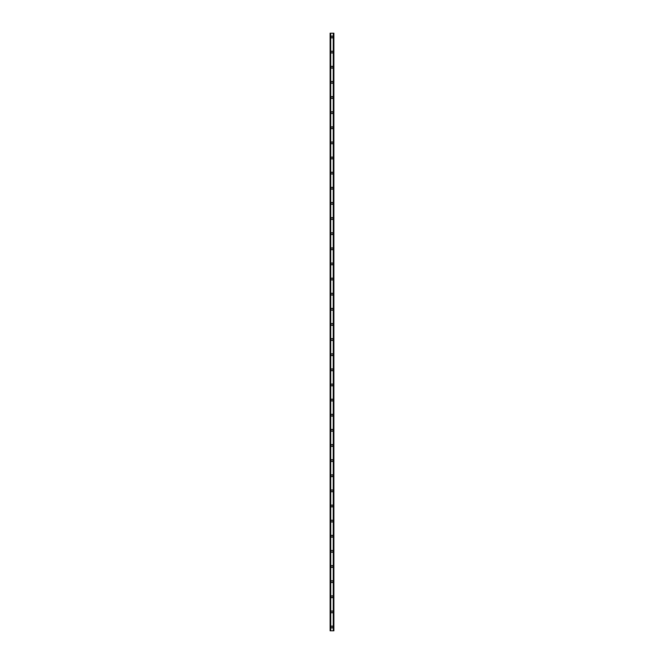 <?xml version="1.0" encoding="UTF-8"?>
<svg xmlns="http://www.w3.org/2000/svg" width="664" height="664" viewBox="0 0 664 664"><rect width="100%" height="100%" fill="white"/><g stroke="black" fill="none" stroke-linecap="round" stroke-linejoin="round"><path stroke-width="1" d="M331.054 627.015A0.946 0.946 0 0 1 332 626.069A0.946 0.946 0 0 1 332.946 627.015A0.946 0.946 0 0 1 332 627.961A0.946 0.946 0 0 1 331.054 627.015M331.054 611.893A0.946 0.946 0 0 1 332 610.946A0.946 0.946 0 0 1 332.946 611.893A0.946 0.946 0 0 1 332 612.831A0.946 0.946 0 0 1 331.054 611.893M331.054 596.762A0.946 0.946 0 0 1 332 595.816A0.946 0.946 0 0 1 332.946 596.762A0.946 0.946 0 0 1 332 597.708A0.946 0.946 0 0 1 331.054 596.762M331.054 581.631A0.946 0.946 0 0 1 332 580.685A0.946 0.946 0 0 1 332.946 581.631A0.946 0.946 0 0 1 332 582.577A0.946 0.946 0 0 1 331.054 581.631M331.054 566.5A0.946 0.946 0 0 1 332 565.554A0.946 0.946 0 0 1 332.946 566.5A0.946 0.946 0 0 1 332 567.446A0.946 0.946 0 0 1 331.054 566.5M331.054 551.369A0.946 0.946 0 0 1 332 550.423A0.946 0.946 0 0 1 332.946 551.369A0.946 0.946 0 0 1 332 552.315A0.946 0.946 0 0 1 331.054 551.369M331.054 536.246A0.946 0.946 0 0 1 332 535.3A0.946 0.946 0 0 1 332.946 536.246A0.946 0.946 0 0 1 332 537.193A0.946 0.946 0 0 1 331.054 536.246M331.054 521.115A0.946 0.946 0 0 1 332 520.169A0.946 0.946 0 0 1 332.946 521.115A0.946 0.946 0 0 1 332 522.062A0.946 0.946 0 0 1 331.054 521.115M331.054 505.985A0.946 0.946 0 0 1 332 505.038A0.946 0.946 0 0 1 332.946 505.985A0.946 0.946 0 0 1 332 506.931A0.946 0.946 0 0 1 331.054 505.985M331.054 490.854A0.946 0.946 0 0 1 332 489.907A0.946 0.946 0 0 1 332.946 490.854A0.946 0.946 0 0 1 332 491.8A0.946 0.946 0 0 1 331.054 490.854M331.054 475.723A0.946 0.946 0 0 1 332 474.785A0.946 0.946 0 0 1 332.946 475.723A0.946 0.946 0 0 1 332 476.669A0.946 0.946 0 0 1 331.054 475.723M331.054 460.6A0.946 0.946 0 0 1 332 459.654A0.946 0.946 0 0 1 332.946 460.6A0.946 0.946 0 0 1 332 461.546A0.946 0.946 0 0 1 331.054 460.6M331.054 445.469A0.946 0.946 0 0 1 332 444.523A0.946 0.946 0 0 1 332.946 445.469A0.946 0.946 0 0 1 332 446.416A0.946 0.946 0 0 1 331.054 445.469M331.054 430.338A0.946 0.946 0 0 1 332 429.392A0.946 0.946 0 0 1 332.946 430.338A0.946 0.946 0 0 1 332 431.285A0.946 0.946 0 0 1 331.054 430.338M331.054 415.207A0.946 0.946 0 0 1 332 414.261A0.946 0.946 0 0 1 332.946 415.207A0.946 0.946 0 0 1 332 416.154A0.946 0.946 0 0 1 331.054 415.207M331.054 400.085A0.946 0.946 0 0 1 332 399.139A0.946 0.946 0 0 1 332.946 400.085A0.946 0.946 0 0 1 332 401.023A0.946 0.946 0 0 1 331.054 400.085M331.054 384.954A0.946 0.946 0 0 1 332 384.008A0.946 0.946 0 0 1 332.946 384.954A0.946 0.946 0 0 1 332 385.9A0.946 0.946 0 0 1 331.054 384.954M331.054 369.823A0.946 0.946 0 0 1 332 368.877A0.946 0.946 0 0 1 332.946 369.823A0.946 0.946 0 0 1 332 370.769A0.946 0.946 0 0 1 331.054 369.823M331.054 354.692A0.946 0.946 0 0 1 332 353.746A0.946 0.946 0 0 1 332.946 354.692A0.946 0.946 0 0 1 332 355.638A0.946 0.946 0 0 1 331.054 354.692M331.054 339.561A0.946 0.946 0 0 1 332 338.615A0.946 0.946 0 0 1 332.946 339.561A0.946 0.946 0 0 1 332 340.507A0.946 0.946 0 0 1 331.054 339.561M331.054 324.439A0.946 0.946 0 0 1 332 323.493A0.946 0.946 0 0 1 332.946 324.439A0.946 0.946 0 0 1 332 325.385A0.946 0.946 0 0 1 331.054 324.439M331.054 309.308A0.946 0.946 0 0 1 332 308.362A0.946 0.946 0 0 1 332.946 309.308A0.946 0.946 0 0 1 332 310.254A0.946 0.946 0 0 1 331.054 309.308M331.054 294.177A0.946 0.946 0 0 1 332 293.231A0.946 0.946 0 0 1 332.946 294.177A0.946 0.946 0 0 1 332 295.123A0.946 0.946 0 0 1 331.054 294.177M331.054 279.046A0.946 0.946 0 0 1 332 278.1A0.946 0.946 0 0 1 332.946 279.046A0.946 0.946 0 0 1 332 279.992A0.946 0.946 0 0 1 331.054 279.046M331.054 263.915A0.946 0.946 0 0 1 332 262.977A0.946 0.946 0 0 1 332.946 263.915A0.946 0.946 0 0 1 332 264.861A0.946 0.946 0 0 1 331.054 263.915M331.054 248.792A0.946 0.946 0 0 1 332 247.846A0.946 0.946 0 0 1 332.946 248.792A0.946 0.946 0 0 1 332 249.739A0.946 0.946 0 0 1 331.054 248.792M331.054 233.662A0.946 0.946 0 0 1 332 232.715A0.946 0.946 0 0 1 332.946 233.662A0.946 0.946 0 0 1 332 234.608A0.946 0.946 0 0 1 331.054 233.662M331.054 218.531A0.946 0.946 0 0 1 332 217.584A0.946 0.946 0 0 1 332.946 218.531A0.946 0.946 0 0 1 332 219.477A0.946 0.946 0 0 1 331.054 218.531M331.054 203.4A0.946 0.946 0 0 1 332 202.454A0.946 0.946 0 0 1 332.946 203.4A0.946 0.946 0 0 1 332 204.346A0.946 0.946 0 0 1 331.054 203.4M331.054 188.277A0.946 0.946 0 0 1 332 187.331A0.946 0.946 0 0 1 332.946 188.277A0.946 0.946 0 0 1 332 189.215A0.946 0.946 0 0 1 331.054 188.277M331.054 173.146A0.946 0.946 0 0 1 332 172.2A0.946 0.946 0 0 1 332.946 173.146A0.946 0.946 0 0 1 332 174.093A0.946 0.946 0 0 1 331.054 173.146M331.054 158.015A0.946 0.946 0 0 1 332 157.069A0.946 0.946 0 0 1 332.946 158.015A0.946 0.946 0 0 1 332 158.962A0.946 0.946 0 0 1 331.054 158.015M331.054 142.885A0.946 0.946 0 0 1 332 141.938A0.946 0.946 0 0 1 332.946 142.885A0.946 0.946 0 0 1 332 143.831A0.946 0.946 0 0 1 331.054 142.885M331.054 127.754A0.946 0.946 0 0 1 332 126.807A0.946 0.946 0 0 1 332.946 127.754A0.946 0.946 0 0 1 332 128.7A0.946 0.946 0 0 1 331.054 127.754M331.054 112.631A0.946 0.946 0 0 1 332 111.685A0.946 0.946 0 0 1 332.946 112.631A0.946 0.946 0 0 1 332 113.577A0.946 0.946 0 0 1 331.054 112.631M331.054 97.5A0.946 0.946 0 0 1 332 96.554A0.946 0.946 0 0 1 332.946 97.5A0.946 0.946 0 0 1 332 98.446A0.946 0.946 0 0 1 331.054 97.5M331.054 82.369A0.946 0.946 0 0 1 332 81.423A0.946 0.946 0 0 1 332.946 82.369A0.946 0.946 0 0 1 332 83.315A0.946 0.946 0 0 1 331.054 82.369M331.054 67.238A0.946 0.946 0 0 1 332 66.292A0.946 0.946 0 0 1 332.946 67.238A0.946 0.946 0 0 1 332 68.184A0.946 0.946 0 0 1 331.054 67.238M331.054 52.107A0.946 0.946 0 0 1 332 51.169A0.946 0.946 0 0 1 332.946 52.107A0.946 0.946 0 0 1 332 53.054A0.946 0.946 0 0 1 331.054 52.107M331.054 36.985A0.946 0.946 0 0 1 332 36.039A0.946 0.946 0 0 1 332.946 36.985A0.946 0.946 0 0 1 332 37.931A0.946 0.946 0 0 1 331.054 36.985M333.784 33.2L330.108 33.2L330.108 630.8L333.892 630.8L333.892 33.2L333.784 630.8M333.71 630.8L333.71 33.2L333.718 630.8M333.27 630.8L333.27 33.2L333.286 630.8M330.713 630.8L330.713 33.2L330.73 630.8M330.282 630.8L330.282 33.2L330.29 630.8M330.108 33.2L330.108 630.8M330.672 33.2L330.672 630.8M333.328 33.2L333.328 630.8M330.182 33.2L330.182 630.8M330.216 33.2L330.216 630.8M330.365 33.2L330.365 630.8M333.635 33.2L333.635 630.8M333.818 33.2L333.818 630.8"/></g></svg>
